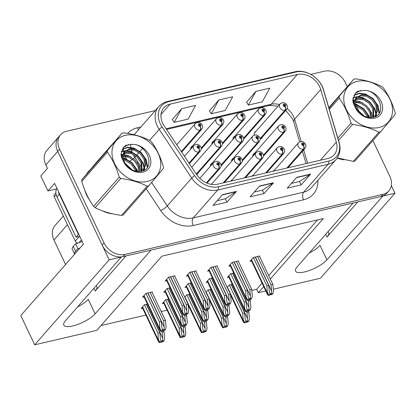 <?xml version="1.0" encoding="UTF-8"?>
<svg xmlns="http://www.w3.org/2000/svg" width="416" height="416" viewBox="0 0 416 416"><rect width="100%" height="100%" fill="white"/><g stroke="black" fill="none" stroke-linecap="round" stroke-linejoin="round"><path stroke-width="0.62" d="M327.886 231.795A18.262 5.6 -25.4 0 1 328.692 232.643A18.262 5.6 -25.4 0 1 327.038 237.016L357.807 201.916M126.012 255.913L95.243 291.013A18.262 5.6 154.6 0 0 96.902 286.634A18.262 5.6 154.6 0 0 96.096 285.787M56.534 188.958L47.949 190.96L40.82 175.947L47.46 168.366L45.828 164.934A17.118 13.286 41.2 0 1 46.868 150.405L58.729 136.874A17.118 13.286 41.2 0 0 57.694 151.403L109.179 259.834L121.332 257.005L65.437 320.762A18.262 5.6 154.6 0 0 63.783 325.14A18.262 5.6 154.6 0 0 72.686 325.967A18.262 5.6 154.6 0 0 95.118 313.851L151.013 250.089L353.122 203.008L297.227 266.77A18.262 5.6 154.6 0 0 295.573 271.144A18.262 5.6 154.6 0 0 304.476 271.97A18.262 5.6 154.6 0 0 326.908 259.854L382.803 196.092L394.956 193.263L391.321 185.614M326.908 259.854L320.013 245.331A18.262 5.6 -25.4 0 1 309.306 252.99M196.83 174.819A4.566 3.541 41.2 0 0 197.408 173.727M260.099 139.069A4.566 3.541 41.2 0 0 261.799 138.128A4.566 3.541 41.2 0 0 262.397 137.01M77.511 306.987A18.262 5.6 154.6 0 0 88.223 299.328L95.118 313.851M47.949 190.96L54.59 183.383L83.434 244.124L20.8 315.567L34.684 344.812L109.179 259.834M273.359 289.214L320.46 278.242L394.956 193.263M270.317 279.027L323.32 218.566L161.834 256.183L96.829 330.335L34.684 344.812M265.788 290.976L258.315 292.718L263.702 286.577M232.003 180.107A4.566 3.541 41.2 0 0 230.979 180.846A4.566 3.541 41.2 0 0 230.771 181.111M253.209 175.167A4.566 3.541 41.2 0 0 252.179 175.906A4.566 3.541 41.2 0 0 251.976 176.171M274.409 170.227A4.566 3.541 41.2 0 0 273.385 170.966A4.566 3.541 41.2 0 0 273.177 171.231M212.176 163.145A4.566 3.541 41.2 0 0 211.151 163.883A4.566 3.541 41.2 0 0 210.444 166.202M233.381 158.205A4.566 3.541 41.2 0 0 232.352 158.943A4.566 3.541 41.2 0 0 231.644 161.268M254.582 153.265A4.566 3.541 41.2 0 0 253.557 154.008A4.566 3.541 41.2 0 0 252.85 156.328M192.348 146.188A4.566 3.541 41.2 0 0 191.324 146.926A4.566 3.541 41.2 0 0 190.616 149.245M213.554 141.248A4.566 3.541 41.2 0 0 212.524 141.986A4.566 3.541 41.2 0 0 211.817 144.305M234.754 136.308A4.566 3.541 41.2 0 0 233.73 137.046A4.566 3.541 41.2 0 0 233.022 139.365M255.96 131.368A4.566 3.541 41.2 0 0 254.93 132.106A4.566 3.541 41.2 0 0 254.327 135.06M65.567 264.498L53.966 240.058A17.118 13.286 -138.8 0 1 55 225.529L63.341 216.024M251.789 290.425L256.682 289.286L258.315 292.718M101.031 325.541L145.886 315.094M161.2 311.527L167.092 310.154M256.682 289.286L262.07 283.14M268.689 275.59L317.486 219.924M168.652 299.109L165.615 299.816L162.292 303.602L163.81 303.248M189.852 294.169L186.82 294.876L184.766 297.222M211.058 289.229L208.021 289.936L205.967 292.282M232.263 284.289L229.226 284.996L227.172 287.342M147.446 304.049L144.409 304.756L141.092 308.542L142.61 308.188M170.102 287.83L167.066 288.538L163.743 292.328L165.261 291.975M191.303 282.89L188.266 283.598L184.948 287.388L186.467 287.035M212.508 277.95L209.472 278.658L206.149 282.448L207.667 282.095M233.709 273.01L230.677 273.718L227.354 277.508L228.873 277.155M152.069 292.292L152.355 291.964L145.86 293.478L142.542 297.263L144.056 296.91M195.926 271.133L196.212 270.806L189.717 272.319L186.399 276.11L187.918 275.756M217.131 266.193L217.417 265.866L210.922 267.379L207.6 271.17L209.118 270.816M238.332 261.253L238.618 260.931L232.128 262.439L228.805 266.23L230.324 265.876M259.537 256.313L259.823 255.991L253.328 257.504L250.006 261.29L251.524 260.936M174.72 276.073L175.006 275.746L168.516 277.259L165.194 281.05L166.712 280.696M84.755 190.07A27.394 21.258 41.2 0 0 86.57 194.99A27.394 21.258 41.2 0 0 89.492 199.93M102.102 210.704A27.394 21.258 41.2 0 0 112.445 213.793M337.147 158.127A27.394 21.258 41.2 0 0 344.24 159.796M162.703 123.292A18.262 14.17 -138.8 0 1 163.81 107.801A18.262 14.17 -138.8 0 1 170.087 104.135L297.346 74.49A18.262 14.17 -138.8 0 1 320.71 89.513L336.315 142.116A18.262 14.17 -138.8 0 1 334.136 154.83A18.262 14.17 -138.8 0 1 327.86 158.496L217.48 184.205A18.262 14.17 -138.8 0 1 196.706 174.637L164.221 125.97A18.262 14.17 -138.8 0 1 162.703 123.292M160.321 123.848A21.195 16.448 41.2 0 0 162.084 126.953L194.563 175.62A21.195 16.448 41.2 0 0 218.681 186.727L329.061 161.018A21.195 16.448 41.2 0 0 338.874 142.007L323.268 89.404A21.195 16.448 41.2 0 0 296.15 71.968L168.891 101.613A21.195 16.448 41.2 0 0 160.321 123.848M155.293 110.594L66.513 131.274A17.118 13.286 41.2 0 0 60.627 134.711L58.729 136.874A17.118 13.286 41.2 0 0 57.694 151.403L102.19 245.112A17.118 13.286 41.2 0 0 123.094 256.594L381.04 196.503A17.118 13.286 41.2 0 0 386.927 193.071L388.825 190.908A17.118 13.286 41.2 0 0 389.865 176.379L372.871 140.592M255.892 91.385L248.357 105.102L262.272 101.863L269.807 88.145L255.892 91.385L246.542 102.18M181.688 108.67L174.153 122.387L188.068 119.148L195.603 105.43L181.688 108.67L172.338 119.465M218.79 100.027L211.255 113.745L225.17 110.505L232.705 96.788L218.79 100.027L209.44 110.822M89.903 170.097A27.394 21.258 41.2 0 0 88.234 171.751A27.394 21.258 41.2 0 0 86.455 174.195M347.261 86.663L345.363 82.664A17.118 13.286 41.2 0 0 324.464 71.188L310.773 74.376M60.627 134.711A17.118 13.286 41.2 0 0 59.592 149.235L104.088 242.949A17.118 13.286 41.2 0 0 124.992 254.426L382.938 194.34A17.118 13.286 41.2 0 0 388.825 190.908M358.914 111.202L356.616 106.361M356.065 105.196L355.072 103.116M354.338 101.566L354 100.854M353.969 100.792L352.898 98.53M236.418 191.391L226.928 202.218L213.018 205.457L222.508 194.631L236.418 191.391A4.566 2.517 -103.1 0 1 236.059 191.708L222.248 194.922M310.622 174.106L301.132 184.933L287.217 188.172L296.707 177.346L310.622 174.106A4.566 2.517 -103.1 0 1 310.263 174.424L296.452 177.637M273.52 182.749L264.03 193.575L250.12 196.815L259.605 185.988L273.52 182.749A4.566 2.517 -103.1 0 1 273.161 183.066L259.35 186.28M264.03 193.575L262.408 190.154M254.306 192.041L262.475 190.138L273.161 183.066M301.132 184.933L299.51 181.511M291.408 183.394L299.572 181.496L310.263 174.424M226.928 202.218L225.306 198.796M217.204 200.684L225.373 198.78L236.059 191.708M211.255 113.745L209.394 110.744M174.153 122.387L172.292 119.387M248.357 105.102L246.496 102.102M88.26 172.047A27.394 21.258 41.2 0 0 87.329 172.874M172.754 276.271L186.222 304.626L186.841 310.944C186.914 312.426 186.607 313.326 185.921 313.643L184.876 312.837L184.522 311.48L183.903 305.167L182.047 305.599L182.593 314.142L183.082 314.98A2.855 0.874 154.6 0 0 184.309 314.959L185.702 314.631A2.855 0.874 154.6 0 0 187.507 313.95L188.141 313.227L188.744 310.996L188.079 304.195L174.611 275.839M206.57 182.92L218.811 168.958A2.855 1.607 -105.9 0 0 218.733 165.178A1.425 1.108 41.2 0 0 219.258 163.691A1.425 1.108 41.2 0 0 217.516 162.734A1.425 1.108 41.2 0 0 216.939 164.232A1.425 1.108 41.2 0 0 218.629 165.199L218.312 164.455A0.572 0.442 -138.8 0 1 217.672 163.587A0.572 0.442 -138.8 0 1 218.53 164.341A0.572 0.442 -138.8 0 1 218.353 164.45L218.733 165.178M218.629 165.199A2.855 1.534 79.6 0 1 218.509 169.026A4.28 3.323 -138.8 0 1 213.434 166.124A4.28 3.323 -138.8 0 1 213.694 162.495C216.419 160.56 218.733 161.002 220.652 163.821C221.354 165.23 221.177 166.67 220.132 168.137A4.28 3.323 -138.8 0 1 218.811 168.958M206.393 182.842L218.509 169.026M168.584 277.243L182.047 305.599M170.435 276.812L183.903 305.167M186.222 304.626L188.079 304.195M182.718 312.4L183.721 314.257L188.141 313.227M183.721 314.257L183.082 314.98M150.103 292.49L163.566 320.845L164.19 327.158C164.258 328.64 163.951 329.54 163.27 329.857L162.224 329.056L161.871 327.699L161.247 321.386L159.396 321.818L159.942 330.356L160.43 331.198A2.855 0.874 154.6 0 0 161.658 331.178L163.051 330.85A2.855 0.874 154.6 0 0 164.85 330.169L165.49 329.441L166.093 327.215L165.422 320.414L151.96 292.058M189.114 163.259L198.983 151.996A2.855 1.607 -105.9 0 0 198.905 148.216A1.425 1.108 41.2 0 0 199.43 146.734A1.425 1.108 41.2 0 0 197.688 145.777A1.425 1.108 41.2 0 0 197.111 147.274A1.425 1.108 41.2 0 0 198.801 148.242L198.484 147.498A0.572 0.442 -138.8 0 1 197.844 146.624A0.572 0.442 -138.8 0 1 198.702 147.378A0.572 0.442 -138.8 0 1 198.526 147.488L198.905 148.216M198.801 148.242A2.855 1.534 79.6 0 1 198.682 152.069A4.28 3.323 -138.8 0 1 193.606 149.167A4.28 3.323 -138.8 0 1 193.866 145.532C196.591 143.603 198.905 144.045 200.824 146.864C201.526 148.273 201.349 149.708 200.304 151.18A4.28 3.323 -138.8 0 1 198.983 151.996M189.01 163.103L198.682 152.069M145.928 293.462L159.396 321.818M147.784 293.03L161.247 321.386M163.566 320.845L165.422 320.414M160.061 328.619L161.065 330.476L165.49 329.441M161.065 330.476L160.43 331.198M161.668 331.172L162.12 332.124L162.739 338.437C162.807 339.919 162.5 340.818 161.819 341.136L160.774 340.335L160.42 338.978L159.801 332.665L157.945 333.096L158.491 341.635L158.98 342.477A2.855 0.874 154.6 0 0 160.207 342.451L161.6 342.129A2.855 0.874 154.6 0 0 163.405 341.448L164.039 340.72L164.642 338.494L163.972 331.692L163.514 330.725M181.407 151.715L200.361 130.099A2.855 1.607 -105.9 0 0 200.278 126.318A1.425 1.108 41.2 0 0 200.808 124.831A1.425 1.108 41.2 0 0 199.066 123.88A1.425 1.108 41.2 0 0 198.489 125.372A1.425 1.108 41.2 0 0 200.179 126.339L199.862 125.601A0.572 0.442 -138.8 0 1 199.217 124.727A0.572 0.442 -138.8 0 1 200.075 125.481A0.572 0.442 -138.8 0 1 199.898 125.59L200.278 126.318M200.179 126.339A2.855 1.534 79.6 0 1 200.054 130.166A4.28 3.323 -138.8 0 1 194.984 127.265A4.28 3.323 -138.8 0 1 195.244 123.635C197.964 121.701 200.283 122.143 202.197 124.961C202.899 126.376 202.727 127.811 201.682 129.277A4.28 3.323 -138.8 0 1 200.361 130.099M181.303 151.559L200.054 130.166M144.477 304.741L157.945 333.096M146.333 304.309L159.801 332.665M162.12 332.124L163.972 331.692M158.61 339.898L159.614 341.754L164.039 340.72M159.614 341.754L158.98 342.477M79.934 248.113A11.414 3.5 -25.4 0 1 77.875 248.69L75.546 243.781L73.268 246.381A11.414 3.5 154.6 0 0 72.233 249.116L74.563 254.025A11.414 3.5 154.6 0 0 74.636 254.155M75.546 243.781A11.414 3.5 154.6 0 0 82.124 241.374M77.875 248.69L75.598 251.29A11.414 3.5 154.6 0 0 74.563 254.025M58.386 191.376A11.414 8.856 41.2 0 0 59.322 194.215L78.426 234.447A11.414 8.856 -138.8 0 1 78.785 234.333M56.904 188.25A11.414 8.856 41.2 0 0 56.945 196.919L76.05 237.151L78.426 234.447M79.934 236.756A11.414 8.856 41.2 0 0 76.05 237.151M193.96 271.331L207.423 299.692L208.047 306.004C208.114 307.486 207.808 308.386 207.126 308.703L206.081 307.897L205.728 306.545L205.109 300.227L203.252 300.664L203.798 309.202L204.287 310.04A2.855 0.874 154.6 0 0 205.514 310.019L206.908 309.696A2.855 0.874 154.6 0 0 208.712 309.01L209.347 308.287L209.95 306.056L209.279 299.255L195.816 270.899M223.558 182.79L240.016 164.018A2.855 1.607 -105.9 0 0 239.933 160.238A1.425 1.108 41.2 0 0 240.464 158.751A1.425 1.108 41.2 0 0 238.722 157.799A1.425 1.108 41.2 0 0 238.144 159.292A1.425 1.108 41.2 0 0 239.834 160.259L239.517 159.52A0.572 0.442 -138.8 0 1 238.872 158.647A0.572 0.442 -138.8 0 1 239.73 159.401A0.572 0.442 -138.8 0 1 239.554 159.51L239.933 160.238M239.834 160.259A2.855 1.534 79.6 0 1 239.71 164.086A4.28 3.323 -138.8 0 1 234.64 161.184A4.28 3.323 -138.8 0 1 234.9 157.555C237.619 155.62 239.938 156.062 241.852 158.881C242.554 160.295 242.382 161.73 241.337 163.197A4.28 3.323 -138.8 0 1 240.016 164.018M223.252 182.863L239.71 164.086M189.784 272.303L203.252 300.664M191.641 271.872L205.109 300.227M207.423 299.692L209.279 299.255M203.918 307.466L204.922 309.317L209.347 308.287M204.922 309.317L204.287 310.04M215.166 266.391L228.628 294.752L229.247 301.064C229.32 302.546 229.013 303.446 228.327 303.763L227.282 302.962L226.928 301.605L226.309 295.292L224.453 295.724L224.999 304.262L225.493 305.105A2.855 0.874 154.6 0 0 226.72 305.079L228.108 304.756A2.855 0.874 154.6 0 0 229.913 304.075L230.547 303.347L231.15 301.122L230.485 294.32L217.017 265.959M244.759 177.85L261.217 159.078A2.855 1.607 -105.9 0 0 261.139 155.298A1.425 1.108 41.2 0 0 261.664 153.816A1.425 1.108 41.2 0 0 259.922 152.859A1.425 1.108 41.2 0 0 259.345 154.352A1.425 1.108 41.2 0 0 261.04 155.319L260.718 154.58A0.572 0.442 -138.8 0 1 260.078 153.707A0.572 0.442 -138.8 0 1 260.936 154.461A0.572 0.442 -138.8 0 1 260.759 154.57L261.139 155.298M261.04 155.319A2.855 1.534 79.6 0 1 260.915 159.151A4.28 3.323 -138.8 0 1 255.84 156.25A4.28 3.323 -138.8 0 1 256.1 152.615C258.825 150.68 261.144 151.122 263.058 153.941C263.76 155.355 263.588 156.79 262.538 158.257A4.28 3.323 -138.8 0 1 261.217 159.078M244.457 177.923L260.915 159.151M210.99 267.363L224.453 295.724M212.846 266.932L226.309 295.292M228.628 294.752L230.485 294.32M225.124 302.526L226.127 304.377L230.547 303.347M226.127 304.377L225.493 305.105M236.366 261.451L249.834 289.812L250.453 296.124C250.526 297.606 250.214 298.506 249.532 298.823L248.487 298.022L248.134 296.665L247.515 290.352L245.658 290.784L246.204 299.322L246.693 300.165A2.855 0.874 154.6 0 0 247.92 300.139L249.314 299.816A2.855 0.874 154.6 0 0 251.118 299.135L251.753 298.407L252.356 296.182L251.685 289.38L238.222 261.019M265.964 172.91L282.422 154.138A2.855 1.607 -105.9 0 0 282.344 150.358A1.425 1.108 41.2 0 0 282.87 148.876A1.425 1.108 41.2 0 0 281.128 147.919A1.425 1.108 41.2 0 0 280.55 149.417A1.425 1.108 41.2 0 0 282.24 150.384L281.923 149.64A0.572 0.442 -138.8 0 1 281.278 148.767A0.572 0.442 -138.8 0 1 282.136 149.521A0.572 0.442 -138.8 0 1 281.965 149.63L282.344 150.358M282.24 150.384A2.855 1.534 79.6 0 1 282.116 154.211A4.28 3.323 -138.8 0 1 277.046 151.31A4.28 3.323 -138.8 0 1 277.306 147.675C280.025 145.74 282.344 146.188 284.258 149.006C284.96 150.415 284.788 151.85 283.743 153.317A4.28 3.323 -138.8 0 1 282.422 154.138M265.663 172.983L282.116 154.211M232.19 262.423L245.658 290.784M234.047 261.992L247.515 290.352M249.834 289.812L251.685 289.38M246.329 297.586L247.333 299.437L251.753 298.407M247.333 299.437L246.693 300.165M257.572 256.516L271.034 284.872L271.658 291.184C271.726 292.666 271.419 293.566 270.738 293.883L269.688 293.082L269.339 291.725L268.715 285.412L266.864 285.844L267.41 294.382L267.899 295.225A2.855 0.874 154.6 0 0 269.126 295.199L270.514 294.876A2.855 0.874 154.6 0 0 272.319 294.195L272.958 293.467L273.562 291.242L272.891 284.44L259.428 256.079M287.17 167.97L303.623 149.198A2.855 1.607 -105.9 0 0 303.545 145.418A1.425 1.108 41.2 0 0 304.075 143.936A1.425 1.108 41.2 0 0 302.333 142.979A1.425 1.108 41.2 0 0 301.756 144.477A1.425 1.108 41.2 0 0 303.446 145.444L303.124 144.7A0.572 0.442 -138.8 0 1 302.484 143.832A0.572 0.442 -138.8 0 1 303.342 144.581A0.572 0.442 -138.8 0 1 303.165 144.69L303.545 145.418M303.446 145.444A2.855 1.534 79.6 0 1 303.321 149.271A4.28 3.323 -138.8 0 1 298.251 146.37A4.28 3.323 -138.8 0 1 298.511 142.74C301.231 140.806 303.55 141.248 305.464 144.066C306.166 145.475 305.994 146.916 304.944 148.382A4.28 3.323 -138.8 0 1 303.623 149.198M286.863 168.043L303.321 149.271M253.396 257.488L266.864 285.844M255.252 257.052L268.715 285.412M271.034 284.872L272.891 284.44M267.53 292.646L268.533 294.497L272.958 293.467M268.533 294.497L267.899 295.225M184.319 314.954L184.772 315.905L185.39 322.223C185.463 323.7 185.156 324.6 184.47 324.917L183.425 324.116L183.071 322.759L182.452 316.446L180.596 316.878L181.142 325.421L181.636 326.258A2.855 0.874 154.6 0 0 182.863 326.238L184.252 325.91A2.855 0.874 154.6 0 0 186.056 325.229L186.69 324.506L187.294 322.275L186.628 315.474L186.165 314.506M196.404 174.184L220.189 147.056A2.855 1.607 -105.9 0 0 220.106 143.276A1.425 1.108 41.2 0 0 220.636 141.794A1.425 1.108 41.2 0 0 218.894 140.837A1.425 1.108 41.2 0 0 218.317 142.334A1.425 1.108 41.2 0 0 220.007 143.302L219.69 142.558A0.572 0.442 -138.8 0 1 219.045 141.69A0.572 0.442 -138.8 0 1 219.903 142.438A0.572 0.442 -138.8 0 1 219.726 142.548L220.106 143.276M220.007 143.302A2.855 1.534 79.6 0 1 219.882 147.129A4.28 3.323 -138.8 0 1 214.812 144.227A4.28 3.323 -138.8 0 1 215.072 140.598C217.792 138.663 220.111 139.105 222.024 141.924C222.726 143.333 222.555 144.773 221.51 146.24A4.28 3.323 -138.8 0 1 220.189 147.056M196.3 174.028L219.882 147.129M167.133 288.522L180.596 316.878M168.99 288.09L182.452 316.446M184.772 315.905L186.628 315.474M181.267 323.679L182.27 325.536L186.69 324.506M182.27 325.536L181.636 326.258M205.525 310.014L205.977 310.97L206.596 317.283C206.664 318.765 206.357 319.665 205.676 319.982L204.63 319.176L204.277 317.824L203.658 311.506L201.802 311.943L202.348 320.481L202.836 321.318A2.855 0.874 154.6 0 0 204.064 321.298L205.457 320.97A2.855 0.874 154.6 0 0 207.262 320.289L207.896 319.566L208.499 317.335L207.828 310.534L207.371 309.566M221.052 165.318L241.389 142.116A2.855 1.607 -105.9 0 0 241.311 138.336A1.425 1.108 41.2 0 0 241.836 136.854A1.425 1.108 41.2 0 0 240.094 135.897A1.425 1.108 41.2 0 0 239.517 137.394A1.425 1.108 41.2 0 0 241.212 138.362L240.89 137.618A0.572 0.442 -138.8 0 1 240.25 136.75A0.572 0.442 -138.8 0 1 241.108 137.498A0.572 0.442 -138.8 0 1 240.932 137.608L241.311 138.336M241.212 138.362A2.855 1.534 79.6 0 1 241.088 142.189A4.28 3.323 -138.8 0 1 236.012 139.287A4.28 3.323 -138.8 0 1 236.272 135.658C238.997 133.723 241.316 134.165 243.23 136.984C243.932 138.393 243.76 139.833 242.71 141.3A4.28 3.323 -138.8 0 1 241.389 142.116M221.026 165.074L241.088 142.189M188.334 283.582L201.802 311.943M190.19 283.15L203.658 311.506M205.977 310.97L207.828 310.534M202.467 318.739L203.476 320.596L207.896 319.566M203.476 320.596L202.836 321.318M226.725 305.079L227.178 306.03L227.802 312.343C227.869 313.825 227.562 314.725 226.876 315.042L225.831 314.241L225.482 312.884L224.858 306.571L223.007 307.003L223.548 315.541L224.042 316.384A2.855 0.874 154.6 0 0 225.269 316.358L226.658 316.035A2.855 0.874 154.6 0 0 228.462 315.349L229.102 314.626L229.705 312.4L229.034 305.599L228.571 304.626M242.258 160.378L257.847 142.589A2.855 1.607 -105.9 0 0 257.769 138.809A1.425 1.108 41.2 0 0 258.294 137.327A1.425 1.108 41.2 0 0 256.558 136.37A1.425 1.108 41.2 0 0 255.98 137.868A1.425 1.108 41.2 0 0 257.67 138.835L257.348 138.091A0.572 0.442 -138.8 0 1 256.708 137.223A0.572 0.442 -138.8 0 1 257.566 137.972A0.572 0.442 -138.8 0 1 257.39 138.081L257.769 138.809M257.67 138.835A2.855 1.534 79.6 0 1 257.546 142.662A4.28 3.323 -138.8 0 1 252.47 139.76A4.28 3.323 -138.8 0 1 252.73 136.131C255.455 134.196 257.774 134.638 259.688 137.457C260.39 138.866 260.218 140.306 259.168 141.773A4.28 3.323 -138.8 0 1 257.847 142.589M242.232 160.134L257.546 142.662M209.539 278.642L223.007 307.003M211.396 278.21L224.858 306.571M227.178 306.03L229.034 305.599M223.673 313.804L224.676 315.656L229.102 314.626M224.676 315.656L224.042 316.384M247.931 300.139L248.383 301.09L249.002 307.403C249.075 308.885 248.768 309.785 248.082 310.102L247.036 309.301L246.683 307.944L246.064 301.631L244.208 302.063L244.754 310.601L245.242 311.444A2.855 0.874 154.6 0 0 246.47 311.418L247.863 311.095A2.855 0.874 154.6 0 0 249.668 310.414L250.302 309.686L250.905 307.46L250.24 300.659L249.777 299.686M263.458 155.438L283.795 132.241A2.855 1.607 -105.9 0 0 283.717 128.461A1.425 1.108 41.2 0 0 284.248 126.974A1.425 1.108 41.2 0 0 282.506 126.017A1.425 1.108 41.2 0 0 281.928 127.514A1.425 1.108 41.2 0 0 283.618 128.482L283.296 127.743A0.572 0.442 -138.8 0 1 282.656 126.87A0.572 0.442 -138.8 0 1 283.514 127.624A0.572 0.442 -138.8 0 1 283.338 127.733L283.717 128.461M283.618 128.482A2.855 1.534 79.6 0 1 283.494 132.309A4.28 3.323 -138.8 0 1 278.424 129.407A4.28 3.323 -138.8 0 1 278.684 125.778C281.403 123.843 283.722 124.285 285.636 127.104C286.338 128.513 286.166 129.953 285.116 131.42A4.28 3.323 -138.8 0 1 283.795 132.241M263.432 155.194L283.494 132.309M230.745 273.702L244.208 302.063M232.596 273.27L246.064 301.631M248.383 301.09L250.24 300.659M244.878 308.864L245.882 310.716L250.302 309.686M245.882 310.716L245.242 311.444M182.868 326.232L183.321 327.184L183.94 333.497C184.012 334.979 183.706 335.878 183.019 336.196L181.974 335.395L181.626 334.038L181.002 327.725L179.145 328.156L179.691 336.7L180.185 337.537A2.855 0.874 154.6 0 0 181.412 337.516L182.801 337.189A2.855 0.874 154.6 0 0 184.605 336.508L185.245 335.785L185.843 333.554L185.177 326.752L184.714 325.785M201.224 148.361L221.562 125.159A2.855 1.607 -105.9 0 0 221.484 121.378A1.425 1.108 41.2 0 0 222.009 119.896A1.425 1.108 41.2 0 0 220.267 118.94A1.425 1.108 41.2 0 0 219.69 120.432A1.425 1.108 41.2 0 0 221.385 121.399L221.062 120.661A0.572 0.442 -138.8 0 1 220.423 119.787A0.572 0.442 -138.8 0 1 221.281 120.541A0.572 0.442 -138.8 0 1 221.104 120.65L221.484 121.378M221.385 121.399A2.855 1.534 79.6 0 1 221.26 125.232A4.28 3.323 -138.8 0 1 216.185 122.33A4.28 3.323 -138.8 0 1 216.445 118.695C219.17 116.761 221.489 117.203 223.402 120.021C224.104 121.436 223.933 122.871 222.882 124.337A4.28 3.323 -138.8 0 1 221.562 125.159M201.198 148.112L221.26 125.232M165.682 299.801L179.145 328.156M167.539 299.369L181.002 327.725M183.321 327.184L185.177 326.752M179.816 334.958L180.82 336.814L185.245 335.785M180.82 336.814L180.185 337.537M204.074 321.292L204.526 322.244L205.145 328.562C205.218 330.044 204.911 330.944 204.225 331.261L203.18 330.455L202.826 329.103L202.207 322.785L200.351 323.216L200.897 331.76L201.386 332.597A2.855 0.874 154.6 0 0 202.613 332.576L204.006 332.249A2.855 0.874 154.6 0 0 205.811 331.568L206.445 330.845L207.048 328.614L206.378 321.812L205.92 320.845M222.43 143.421L242.767 120.219A2.855 1.607 -105.9 0 0 242.689 116.438A1.425 1.108 41.2 0 0 243.214 114.956A1.425 1.108 41.2 0 0 241.472 114A1.425 1.108 41.2 0 0 240.895 115.497A1.425 1.108 41.2 0 0 242.585 116.464L242.268 115.721A0.572 0.442 -138.8 0 1 241.623 114.847A0.572 0.442 -138.8 0 1 242.486 115.601A0.572 0.442 -138.8 0 1 242.31 115.71L242.689 116.438M242.585 116.464A2.855 1.534 79.6 0 1 242.46 120.292A4.28 3.323 -138.8 0 1 237.39 117.39A4.28 3.323 -138.8 0 1 237.65 113.755C240.37 111.821 242.689 112.268 244.608 115.086C245.305 116.496 245.133 117.931 244.088 119.397A4.28 3.323 -138.8 0 1 242.767 120.219M222.404 143.172L242.46 120.292M186.888 294.861L200.351 323.216M188.739 294.429L202.207 322.785M204.526 322.244L206.378 321.812M201.022 330.018L202.025 331.874L206.445 330.845M202.025 331.874L201.386 332.597M225.274 316.358L225.727 317.309L226.351 323.622C226.418 325.104 226.112 326.004 225.43 326.321L224.38 325.515L224.032 324.163L223.408 317.845L221.556 318.282L222.102 326.82L222.591 327.662A2.855 0.874 154.6 0 0 223.818 327.636L225.207 327.314A2.855 0.874 154.6 0 0 227.011 326.628L227.651 325.905L228.254 323.674L227.583 316.878L227.126 315.905M243.63 138.481L263.968 115.279A2.855 1.607 -105.9 0 0 263.89 111.498A1.425 1.108 41.2 0 0 264.42 110.016A1.425 1.108 41.2 0 0 262.678 109.06A1.425 1.108 41.2 0 0 262.101 110.557A1.425 1.108 41.2 0 0 263.791 111.524L263.468 110.781A0.572 0.442 -138.8 0 1 262.829 109.907A0.572 0.442 -138.8 0 1 263.687 110.661A0.572 0.442 -138.8 0 1 263.51 110.77L263.89 111.498M263.791 111.524A2.855 1.534 79.6 0 1 263.666 115.352A4.28 3.323 -138.8 0 1 258.596 112.45A4.28 3.323 -138.8 0 1 258.856 108.82C261.576 106.886 263.895 107.328 265.808 110.146C266.51 111.556 266.339 112.996 265.288 114.462A4.28 3.323 -138.8 0 1 263.968 115.279M243.604 138.237L263.666 115.352M208.088 289.921L221.556 318.282M209.945 289.489L223.408 317.845M225.727 317.309L227.583 316.878M222.222 325.083L223.226 326.934L227.651 325.905M223.226 326.934L222.591 327.662M246.48 311.418L246.932 312.369L247.551 318.682C247.624 320.164 247.317 321.064 246.631 321.381L245.586 320.58L245.232 319.223L244.613 312.91L242.757 313.342L243.303 321.88L243.797 322.722A2.855 0.874 154.6 0 0 245.024 322.696L246.412 322.374A2.855 0.874 154.6 0 0 248.217 321.693L248.851 320.965L249.454 318.739L248.789 311.938L248.326 310.965M260.088 138.954L285.173 110.339A2.855 1.607 -105.9 0 0 285.095 106.558A1.425 1.108 41.2 0 0 285.62 105.076A1.425 1.108 41.2 0 0 283.878 104.12A1.425 1.108 41.2 0 0 283.301 105.617A1.425 1.108 41.2 0 0 284.991 106.584L284.674 105.841A0.572 0.442 -138.8 0 1 284.034 104.972A0.572 0.442 -138.8 0 1 284.892 105.721A0.572 0.442 -138.8 0 1 284.716 105.83L285.095 106.558M284.991 106.584A2.855 1.534 79.6 0 1 284.872 110.412A4.28 3.323 -138.8 0 1 279.796 107.51A4.28 3.323 -138.8 0 1 280.056 103.88C282.781 101.946 285.095 102.388 287.014 105.206C287.716 106.616 287.539 108.056 286.494 109.522A4.28 3.323 -138.8 0 1 285.173 110.339M260.062 138.71L284.872 110.412M229.294 284.981L242.757 313.342M231.15 284.549L244.613 312.91M246.932 312.369L248.789 311.938M243.428 320.143L244.431 321.994L248.851 320.965M244.431 321.994L243.797 322.722M88.02 197.241A27.108 21.034 -138.8 0 1 86.798 194.938A27.108 21.034 -138.8 0 1 85.857 192.722M109.668 213.122A27.108 21.034 -138.8 0 1 104.993 211.739M55.864 192.915L54.454 194.522A2.855 2.215 41.2 0 0 54.283 196.945L75.249 241.103A2.855 2.215 41.2 0 0 78.026 243.069M147.3 181.47A26.822 20.816 41.2 0 0 158.148 153.332A26.822 20.816 41.2 0 0 125.398 135.351A26.822 20.816 41.2 0 0 114.551 163.488A26.822 20.816 41.2 0 0 147.3 181.47M147.971 185.999A30.815 23.915 41.2 0 0 148.788 185.796L123.183 214.999A30.815 23.915 41.2 0 1 122.372 215.207A30.815 23.915 41.2 0 1 121.54 215.384L147.144 186.176A30.815 23.915 41.2 0 0 147.971 185.999M121.997 133.219L96.392 162.422L81.879 179.676L107.479 150.467L121.997 133.219A30.815 23.915 41.2 0 1 122.808 133.011A30.815 23.915 41.2 0 1 123.64 132.834C133.541 134.087 142.334 136.661 150.015 140.561A30.815 23.915 41.2 0 1 151.549 141.872C156.66 148.907 160.612 157.232 163.41 166.847A30.815 23.915 41.2 0 1 163.301 168.542L148.788 185.796M139.714 171.48L138.715 165.339L134.883 159.775L129.303 156.286L123.349 155.771M122.481 156.005L121.3 156.499M122.434 156.666L121.425 156.967M141.965 171.09L141.726 161.902L137.894 156.338L132.314 152.849L126.552 152.298L124.046 153.213M123.048 153.915L121.248 156.276M141.492 171.215L140.972 162.76L137.14 157.196L131.565 153.712L125.798 153.156L123.812 153.8M122.876 154.331L121.956 155.08M122.314 154.638L121.181 155.969M142.714 170.851L143.551 169.988L145.73 164.689L144.742 158.465L140.91 152.901L135.33 149.412L129.563 148.86L125.226 151.31C121.893 156.432 122.964 161.788 128.44 167.383L128.716 167.612C132.652 170.799 136.781 172.026 141.097 171.298C156.192 168.886 147.352 144.123 132.704 144.373L125.845 145.304L123.588 147.228L120.926 154.32L123.536 161.725A15.943 12.371 41.2 0 0 142.86 172.12A15.943 12.371 41.2 0 0 149.921 156.858A15.943 12.371 41.2 0 0 132.704 144.373M143.047 170.534L145.002 165.318L143.988 159.323L140.156 153.759L134.576 150.275L128.814 149.718L125.07 151.549M131.123 169.333L125.7 164.273M136.49 171.324L135.699 168.776L131.867 163.212L126.292 159.723L123.49 159.078M122.642 159.016L122.132 159.011M135.47 171.116L134.95 169.634L131.118 164.07L125.538 160.586L123.729 160.092M122.881 159.957L122.543 159.921M139.012 171.512L137.961 166.197L134.129 160.633L128.549 157.149L123.292 156.515M123.536 161.725C121.633 157.128 122.195 153.66 125.226 151.31M81.879 179.676A30.815 23.915 41.2 0 0 81.77 181.366C84.588 191.027 88.54 199.352 93.631 206.346A30.815 23.915 41.2 0 0 95.165 207.657C102.773 211.531 111.566 214.105 121.54 215.384M93.631 206.346L119.236 177.138A30.815 23.915 41.2 0 0 120.77 178.454L95.165 207.657M107.479 150.467A30.815 23.915 41.2 0 0 107.375 152.162L81.77 181.366M119.236 177.138C116.438 167.523 112.486 159.198 107.375 152.162M147.144 186.176C139.537 182.302 130.744 179.728 120.77 178.454M137.223 171.428L133.916 165.578M128.253 160.581L123.391 158.48M122.517 158.272L121.794 158.132M141.081 171.298L139.833 166.962L136.926 162.141M131.269 157.144L127.436 155.36L123.583 154.539M122.444 154.487L120.952 154.56M144.274 170.134L144.232 169.062M144.191 168.594L142.844 163.524L139.937 158.704M134.28 153.707L130.452 151.923L125.668 151.055M125.46 151.05L121.274 151.731M147.269 167.409L145.855 160.087L142.953 155.267M137.296 150.27L133.463 148.486L127.4 147.649L122.148 149.365M128.809 144.43L123.448 147.394M132.293 169.962L125.076 163.27M137.769 171.475L137.197 169.967L132.132 162.817L124.8 158.366L123.328 157.94M122.46 157.758L121.618 157.622M144.648 169.91L144.591 168.454M144.518 167.736L143.218 163.093L138.159 155.943L130.827 151.492L126.308 150.634M125.897 150.623L121.358 151.414M147.654 166.821L146.234 159.656L141.175 152.506L133.843 148.054L127.613 147.233L122.288 149.1M341.458 159.125A27.108 21.034 -138.8 0 1 337.277 157.929M379.09 127.478A26.822 20.816 41.2 0 0 389.938 99.341A26.822 20.816 41.2 0 0 357.193 81.359A26.822 20.816 41.2 0 0 346.346 109.496A26.822 20.816 41.2 0 0 379.09 127.478M379.761 132.007A30.815 23.915 41.2 0 0 380.578 131.799L354.973 161.008A30.815 23.915 41.2 0 1 354.162 161.21A30.815 23.915 41.2 0 1 353.335 161.387L378.934 132.184A30.815 23.915 41.2 0 0 379.761 132.007M328.983 108.212L353.787 79.222A30.815 23.915 41.2 0 1 354.604 79.014A30.815 23.915 41.2 0 1 355.43 78.837C365.336 80.096 374.124 82.67 381.805 86.564A30.815 23.915 41.2 0 1 383.339 87.88C388.45 94.916 392.408 103.241 395.2 112.856A30.815 23.915 41.2 0 1 395.091 114.551L380.578 131.799M371.504 117.489L370.505 111.342L366.673 105.784L361.093 102.294L355.144 101.774M354.276 102.008L353.09 102.508M354.224 102.674L353.215 102.976M373.755 117.099L373.521 107.91L369.689 102.346L364.109 98.857L358.342 98.301L355.836 99.221M354.838 99.923L353.038 102.279M373.282 117.218L372.767 108.768L368.935 103.204L363.355 99.715L357.594 99.159L355.602 99.804M354.666 100.339L353.746 101.088M354.104 100.641L352.971 101.977M374.509 116.854L375.341 115.991L377.525 110.698L376.532 104.473L372.7 98.909L367.12 95.42L361.358 94.864L357.022 97.318C353.683 102.435 354.754 107.791 360.235 113.391L360.511 113.615C364.447 116.802 368.576 118.03 372.892 117.302C387.982 114.894 379.142 90.126 364.499 90.381L357.635 91.307L355.384 93.231L352.716 100.329L355.326 107.734A15.943 12.371 41.2 0 0 374.65 118.128A15.943 12.371 41.2 0 0 381.716 102.861A15.943 12.371 41.2 0 0 364.499 90.381M357.016 97.323L357.022 97.318C353.99 99.663 353.423 103.137 355.326 107.734M374.842 116.537L376.792 111.327L375.778 105.331L371.946 99.767L366.366 96.278L360.604 95.727L356.86 97.552M362.913 115.341L357.495 110.276M368.285 117.328L367.494 114.78L363.662 109.221L358.082 105.732L355.28 105.087M354.437 105.024L353.928 105.019M367.266 117.12L366.74 115.643L362.908 110.079L357.328 106.59L355.519 106.096M354.671 105.96L354.333 105.924M370.802 117.52L369.751 112.206L365.919 106.642L360.339 103.152L355.082 102.518M337.293 157.908L353.335 161.387M353.787 79.222L328.827 107.697M337.865 138.159L351.026 123.146A30.815 23.915 41.2 0 0 352.56 124.457L338.546 140.447M339.274 96.47A30.815 23.915 41.2 0 0 339.165 98.166L329.332 109.387M351.026 123.146C348.234 113.532 344.276 105.201 339.165 98.166M378.934 132.184C371.327 128.31 362.539 125.731 352.56 124.457M369.018 117.432L365.706 111.582M360.048 106.59L355.181 104.489M354.307 104.276L353.584 104.14M372.876 117.307L371.623 112.965L368.716 108.144M363.059 103.152L359.232 101.364L355.373 100.547M354.24 100.495L352.742 100.563M376.064 116.137L376.022 115.071M375.981 114.603L374.634 109.528L371.732 104.707M366.075 99.715L362.242 97.926L357.458 97.058M357.25 97.058L353.064 97.739M379.059 113.417L377.65 106.09L374.743 101.275M369.086 96.278L365.258 94.489L359.19 93.652L353.938 95.373M360.604 90.438L355.238 93.397M364.083 115.965L356.866 109.278M369.559 117.484L368.987 115.97L363.927 108.82L356.595 104.369L355.118 103.948M354.25 103.761L353.413 103.626M376.438 115.913L376.386 114.457M376.308 113.745L375.014 109.096L369.954 101.946L362.622 97.5L358.103 96.637M357.687 96.626L353.148 97.417M379.444 112.83L378.024 105.664L372.965 98.509L365.633 94.063L359.408 93.236L354.078 95.103M327.038 237.016L325.728 234.26M95.243 291.013L93.933 288.252M45.828 164.934L59.592 149.235M53.966 240.058L67.449 224.676M320.71 89.513L294.616 119.283A18.262 14.17 41.2 0 0 293.545 116.506A18.262 14.17 41.2 0 0 287.118 108.529M301.194 141.456L294.616 119.283A10.27 4.087 163.5 0 0 293.717 121.826L292.614 118.966L285.745 110.375M170.087 104.135L161.002 114.504M329.061 161.018A5.704 3.146 76.9 0 1 328.063 164.315L217.682 190.024A22.828 17.716 -138.8 0 1 191.714 178.064L159.234 129.397A22.828 17.716 -138.8 0 1 157.331 126.053A22.828 17.716 -138.8 0 1 158.72 106.683L134.285 134.56A22.828 17.716 41.2 0 0 134.118 134.748M133.104 154.352A22.828 17.716 41.2 0 0 134.8 157.269L142.022 168.095M162.084 126.953A5.704 1.175 -33.7 0 0 159.234 129.397L149.62 140.364M142.516 148.465L139.61 151.778M138.861 152.636L136.599 155.215M135.845 156.073L134.8 157.269A5.704 1.175 146.3 0 1 133.458 158.548M194.563 175.62A5.704 1.175 -33.7 0 0 191.714 178.064L167.279 205.941A22.828 17.716 41.2 0 0 193.248 217.901L217.682 190.024A5.704 3.146 -103.1 0 0 218.681 186.727M335.91 159.734A22.828 17.716 -138.8 0 1 328.063 164.315L303.628 192.187A22.828 17.716 41.2 0 0 311.475 187.611L335.91 159.734C339.903 154.892 340.98 149.126 339.134 142.428L323.528 89.83C320.33 77.969 306.036 68.864 294.856 71.812L167.601 101.452A5.704 3.146 76.9 0 1 168.891 101.613M338.874 142.007A5.704 2.267 -16.5 0 1 339.134 142.428M323.268 89.404A5.704 2.267 -16.5 0 1 323.528 89.83M296.15 71.968A5.704 3.146 -103.1 0 0 294.856 71.812M127.676 133.442A28.532 22.142 -138.8 0 1 137.426 127.78L140.946 126.963M317.86 180.326A28.532 22.142 -138.8 0 1 303.586 199.8L193.206 225.514A28.532 22.142 -138.8 0 1 160.742 210.558L146.193 188.755M127.109 160.04A28.532 22.142 -138.8 0 1 125.325 156.463M124.972 155.579A28.532 22.142 -138.8 0 1 124.28 153.592M123.963 152.459A28.532 22.142 -138.8 0 1 123.183 147.727M104.088 242.949L102.19 245.112M124.992 254.426L123.094 256.594M382.938 194.34L381.04 196.503M130.692 144.269A22.828 17.716 41.2 0 0 131.118 148.704M131.321 149.588A22.828 17.716 41.2 0 0 132.434 152.89M142.6 168.958L143.359 170.102M143.4 170.16L143.614 170.477M151.611 182.463L167.279 205.941A5.704 1.175 146.3 0 1 160.742 210.558M193.206 225.514A5.704 3.146 -103.1 0 1 193.248 217.901L303.628 192.187A5.704 3.146 -103.1 0 0 303.586 199.8M129.932 161.013A5.704 1.175 146.3 0 0 132.532 159.281M137.426 127.78A5.704 3.146 -103.1 0 0 138.632 129.6M336.315 142.116L320.445 160.222M307.642 163.202L303.675 149.828M279.448 104.572A18.262 14.17 41.2 0 0 271.253 104.26L166.088 128.757M297.346 74.49L271.253 104.26A10.27 5.663 -103.1 0 1 269.386 105.435L166.514 129.397M170.617 276.77L186.841 310.944M166.665 279.37L182.478 312.671M147.961 292.989L164.19 327.158M144.014 295.584L159.827 328.89M146.51 304.268L162.739 338.437M142.563 306.862L158.376 340.168M56.945 196.919L59.322 194.215M75.598 251.29L73.268 246.381M191.818 271.83L208.047 306.004M187.871 274.43L203.684 307.731M213.023 266.89L229.247 301.064M209.071 269.49L224.884 302.796M234.229 261.95L250.453 296.124M230.277 264.55L246.09 297.856M255.429 257.01L271.658 291.184M251.477 259.61L267.296 292.916M169.166 288.049L185.39 322.223M165.214 290.649L181.028 323.95M190.367 283.109L206.596 317.283M186.42 285.709L202.233 319.01M211.572 278.169L227.802 312.343M207.62 280.769L223.439 314.075M232.778 273.229L249.002 307.403M228.826 275.829L244.639 309.135M167.716 299.328L183.94 333.497M163.764 301.928L179.577 335.228M188.921 294.388L205.145 328.562M184.969 296.988L200.782 330.288M210.122 289.448L226.351 323.622M206.175 292.048L221.988 325.348M231.327 284.508L247.551 318.682M227.375 287.108L243.188 320.414M78.988 242.726L81.437 239.928M75.249 241.103L79.102 236.709M54.283 196.945L56.17 194.787M167.601 101.452C164.018 102.305 161.06 104.052 158.72 106.683M306.098 163.561L302.442 151.237M299.66 141.856L293.717 121.826M278.096 106.116L269.386 105.435M199.8 178.344L213.694 162.495M207.007 183.108L220.132 168.137M166.286 279.802L182.593 314.142M184.449 156.276L193.866 145.532M189.374 163.649L200.304 151.18M143.634 296.015L159.942 330.356M176.748 144.732L195.244 123.635M181.667 152.105L201.682 129.277M142.184 307.294L158.491 341.635M211.401 184.361L234.9 157.555M224.312 182.614L241.337 163.197M187.491 274.862L203.798 309.202M231.213 181.007L256.1 152.615M245.518 177.674L262.538 158.257M208.697 269.922L224.999 304.262M252.418 176.067L277.306 147.675M266.718 172.734L283.743 153.317M229.897 264.982L246.204 299.322M273.619 171.127L298.511 142.74M287.924 167.799L304.944 148.382M251.103 260.042L267.41 294.382M191.745 167.206L215.072 140.598M196.664 174.574L221.51 146.24M164.835 291.08L181.142 325.421M210.553 165.001L236.272 135.658M221.047 166.015L242.71 141.3M186.04 286.14L202.348 320.481M231.754 160.061L252.73 136.131M242.247 161.075L259.168 141.773M207.246 281.2L223.548 315.541M252.959 155.121L278.684 125.778M263.453 156.135L285.116 131.42M228.446 276.26L244.754 310.601M190.726 148.039L216.445 118.695M201.219 149.053L222.882 124.337M163.389 302.359L179.691 336.7M211.926 143.099L237.65 113.755M222.42 144.113L244.088 119.397M188.146 304.907L200.897 331.76M233.132 138.159L258.856 108.82M243.625 139.178L265.288 114.462M209.352 299.967L222.102 326.82M254.332 133.224L280.056 103.88M260.77 138.866L286.494 109.522M230.552 295.027L243.303 321.88M142.834 170.81L143.437 170.113M374.624 116.813L375.232 116.121"/></g></svg>

